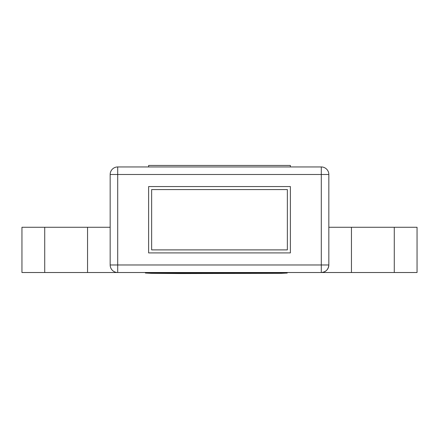 <?xml version="1.0" encoding="UTF-8"?>
<svg xmlns="http://www.w3.org/2000/svg" width="439" height="439" viewBox="0 0 439 439"><rect width="100%" height="100%" fill="white"/><g stroke="black" fill="none" stroke-linecap="round" stroke-linejoin="round"><path stroke-width="0.66" d="M87.548 272.515L87.548 227.276L110.167 227.276L110.167 264.975L110.167 174.492A7.54 7.54 0 0 1 117.707 166.952L321.293 166.952A7.54 7.54 0 0 1 328.833 174.492L328.833 264.975L328.833 227.276L351.452 227.276L351.452 272.515L21.95 272.515L21.95 227.276L44.723 227.276L44.723 272.515M394.277 272.515L394.277 227.276L417.05 227.276L417.05 272.515L351.452 272.515M394.277 227.276L351.452 227.276M87.548 227.276L44.723 227.276M328.833 264.975C328.377 269.546 325.864 272.059 321.293 272.515A7.54 7.54 0 0 0 328.833 264.975A7.54 7.54 0 0 1 321.293 272.515L321.293 174.492L117.707 174.492L117.707 264.975L328.833 264.975M117.707 272.515A7.54 7.54 0 0 1 110.167 264.975A7.54 7.54 0 0 0 117.707 272.515L117.707 264.975L110.167 264.975M148.623 186.559L148.623 252.908L290.377 252.908L290.377 186.559L148.623 186.559M151.642 249.895L151.642 189.571L287.358 189.571L287.358 249.895L151.642 249.895M148.623 166.952L148.623 165.448L290.377 165.448L290.377 166.952M145.386 272.515L145.386 273.042L151.323 273.338L181.175 273.552L281.289 273.338L287.227 273.042L287.227 272.515M175.386 273.332L257.227 273.173L175.386 273.173M287.227 273.042L145.386 273.042M110.167 174.492A7.54 7.54 0 0 1 117.707 166.952L117.707 174.492L110.167 174.492M321.293 166.952A7.54 7.54 0 0 1 328.833 174.492L321.293 174.492L321.293 166.952"/></g></svg>
